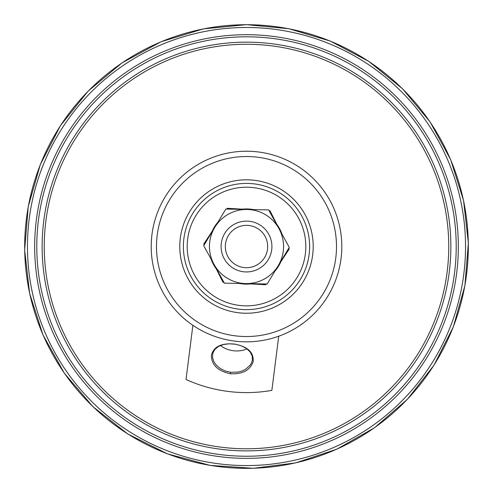 <?xml version="1.0" encoding="UTF-8"?>
<svg xmlns="http://www.w3.org/2000/svg" width="493" height="493" viewBox="0 0 493 493"><rect width="100%" height="100%" fill="white"/><g stroke="black" fill="none" stroke-linecap="round" stroke-linejoin="round"><path stroke-width="0.74" d="M269.572 183.938A66.709 66.709 0 0 1 292.922 294.432A66.709 66.709 0 0 1 183.211 267.625A66.709 66.709 0 0 1 254.899 180.352A66.709 66.709 0 0 0 180.321 238.131A66.709 66.709 0 0 0 238.101 312.71A66.709 66.709 0 0 0 312.679 254.924A66.709 66.709 0 0 0 254.899 180.352M220.778 449.265A204.361 204.361 0 0 0 449.24 272.253A204.361 204.361 0 0 0 272.222 43.791A204.361 204.361 0 0 0 43.76 220.802A204.361 204.361 0 0 0 220.778 449.265M230.545 372.264L225.172 370.976L220.266 368.554L216.18 365.06L213.728 361.443L212.477 357.259L212.914 352.852L214.973 349.266L218.664 346.351L223.483 344.521L229.196 343.787L235.327 344.213L241.434 345.852L246.66 348.613L250.148 351.934L252.163 356.008L252.41 359.798L251.695 362.497L250.284 365.036L245.736 369.214L242.377 370.89L238.236 372.061L230.545 372.264L230.36 373.749C242.457 374.341 250.056 370.335 253.155 361.733C253.944 352.304 247.597 346.406 234.126 344.04C221.246 342.943 213.654 346.69 211.361 355.287C211.46 364.869 217.789 371.019 230.36 373.749M220.482 345.482A20.121 14.223 -172.8 0 0 233.281 350.726A20.121 14.223 -172.8 0 0 246.981 348.847M192.892 325.318L186.021 379.481A146.064 146.064 0 0 0 271.859 390.376L278.73 336.214M221.043 447.169A202.247 202.247 0 0 0 447.139 271.988A202.247 202.247 0 0 0 271.957 45.892A202.247 202.247 0 0 0 45.861 221.074A202.247 202.247 0 0 0 221.043 447.169M234.502 341.07A95.297 95.297 0 0 0 341.039 258.523A95.297 95.297 0 0 0 258.498 151.986A95.297 95.297 0 0 0 151.961 234.532A95.297 95.297 0 0 0 234.502 341.07M235.173 335.819A90.003 90.003 0 0 0 335.788 257.857A90.003 90.003 0 0 0 257.827 157.242A90.003 90.003 0 0 0 157.212 235.198A90.003 90.003 0 0 0 235.173 335.819M36.79 246.531A209.71 209.71 0 0 1 246.5 36.815A209.71 209.71 0 0 1 456.21 246.531A209.71 209.71 0 0 1 246.5 456.241A209.71 209.71 0 0 1 36.79 246.531M34.67 246.531A211.83 211.83 0 0 1 246.5 34.701A211.83 211.83 0 0 1 458.33 246.531A211.83 211.83 0 0 1 246.5 458.361A211.83 211.83 0 0 1 34.67 246.531M246.5 27.491A219.04 219.04 0 0 1 465.54 246.531A219.04 219.04 0 0 1 246.5 465.571A219.04 219.04 0 0 1 27.46 246.531A219.04 219.04 0 0 1 246.5 27.491M246.5 24.712A221.819 221.819 0 0 1 468.319 246.531A221.819 221.819 0 0 1 246.5 468.35A221.819 221.819 0 0 1 24.681 246.531A221.819 221.819 0 0 1 246.5 24.712M276.789 224.266A37.591 37.591 0 0 1 281.99 234.138M280.924 261.629A37.591 37.591 0 0 1 274.977 271.07M250.641 283.894A37.591 37.591 0 0 1 239.487 283.457M216.211 268.796A37.591 37.591 0 0 1 211.01 258.917M212.076 231.433A37.591 37.591 0 0 1 218.023 221.992M242.359 209.168A37.591 37.591 0 0 1 253.513 209.599M214.048 264.427A37.061 37.061 0 0 0 278.225 265.69A37.061 37.061 0 0 0 247.227 209.476A37.061 37.061 0 0 0 214.048 264.427L203.714 245.687L225.837 209.057L268.623 209.895L289.286 247.369L267.163 284.005L224.377 283.161L214.048 264.427M204.194 244.892L203.775 244.06L215.139 226.768M223.927 282.347L223.002 282.292L213.703 263.81M226.768 209.075L227.279 208.299L247.936 209.488M269.073 210.708L269.998 210.764L279.297 229.251M266.232 283.986L265.721 284.763L245.064 283.567M288.806 248.164L289.225 248.996L277.861 266.294M235.475 223.631A25.414 25.414 0 0 1 269.394 235.5A25.414 25.414 0 0 1 257.525 269.424A25.414 25.414 0 0 1 223.606 257.556A25.414 25.414 0 0 1 235.475 223.631M255.688 265.61A21.181 21.181 0 0 1 227.421 255.719A21.181 21.181 0 0 1 237.312 227.452A21.181 21.181 0 0 1 265.579 237.343A21.181 21.181 0 0 1 255.688 265.61M267.015 190.877A59.314 59.314 0 0 1 302.154 267.04A59.314 59.314 0 0 1 225.985 302.184A59.314 59.314 0 0 1 190.846 226.016A59.314 59.314 0 0 1 267.015 190.877M305.722 268.358A63.116 63.116 0 0 1 224.672 305.752A63.116 63.116 0 0 1 187.278 224.703A63.116 63.116 0 0 1 268.328 187.303A63.116 63.116 0 0 1 305.722 268.358M246.5 24.65L288.83 28.723L330.328 41.104L368.795 61.397L402.491 88.734L430.112 121.956L450.688 159.707L463.562 200.565L468.35 243.043L464.899 285.657L453.313 326.896L433.932 365.276L407.372 399.342L374.551 427.727L336.744 449.222L295.646 462.902L253.47 468.301L210.209 465.423L167.54 453.874L127.841 434.013L92.967 406.719L64.337 373.213L42.983 334.913L29.611 293.323L24.65 250.013L28.249 206.573L40.309 164.582L60.448 125.629L88.013 91.242L122.011 62.864L161.063 41.763L203.35 28.884L246.5 24.65"/></g></svg>
